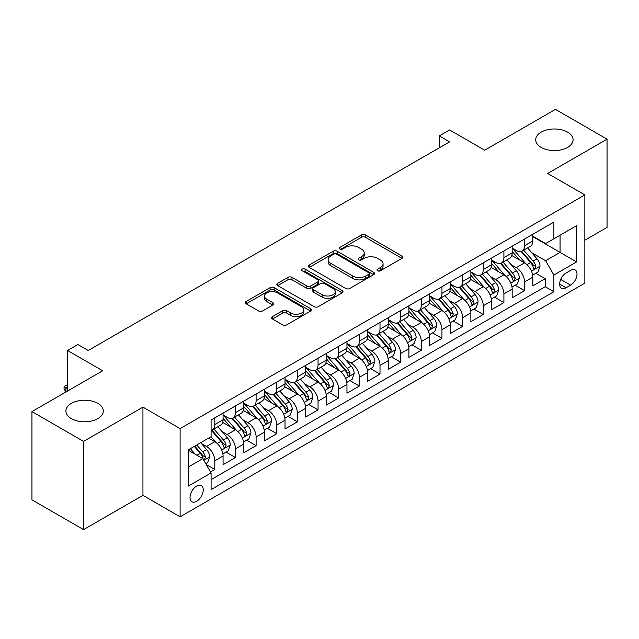 <?xml version="1.0" encoding="UTF-8"?>
<svg xmlns="http://www.w3.org/2000/svg" width="639" height="639" viewBox="0 0 639 639"><rect width="100%" height="100%" fill="white"/><g stroke="black" fill="none" stroke-linecap="round" stroke-linejoin="round"><path stroke-width="0.96" d="M377.585 270.776A2.005 1.158 0 0 0 380.421 270.776L401.955 258.34A2.868 1.653 0 0 0 402.802 257.166A2.868 1.653 0 0 0 401.955 255.999L365.476 234.936A2.868 1.653 0 0 0 361.418 234.936L339.884 247.365A2.005 1.158 0 0 0 339.293 248.188A2.005 1.158 0 0 0 339.884 249.002A2.005 1.158 0 0 0 342.72 249.002L345.507 247.397A9.17 5.296 0 0 1 358.479 247.397L361.522 249.154A9.17 5.296 0 0 1 364.206 252.9A9.17 5.296 0 0 1 361.522 256.638L358.735 258.252A2.005 1.158 0 0 0 358.144 259.067A2.005 1.158 0 0 0 358.735 259.889A2.005 1.158 0 0 0 361.57 259.889L364.358 258.284A9.17 5.296 0 0 1 377.329 258.284L380.373 260.033A9.17 5.296 0 0 1 383.057 263.779A9.17 5.296 0 0 1 380.373 267.525L377.585 269.131A2.005 1.158 0 0 0 376.994 269.954A2.005 1.158 0 0 0 377.585 270.776L377.585 269.131M97.823 403.369A18.691 10.791 0 0 0 77.455 401.028A18.691 10.791 0 0 0 65.921 411.005A18.691 10.791 0 0 0 71.392 418.633A18.691 10.791 0 0 0 91.76 420.973A18.691 10.791 0 0 0 103.294 411.005A18.691 10.791 0 0 0 97.823 403.369M567.608 132.145A18.691 10.791 0 0 0 547.24 129.805A18.691 10.791 0 0 0 535.706 139.773A18.691 10.791 0 0 0 541.177 147.401A18.691 10.791 0 0 0 561.545 149.742A18.691 10.791 0 0 0 573.079 139.773A18.691 10.791 0 0 0 567.608 132.145M196.636 501.311A9.345 5.392 120 0 0 202.739 493.076A9.345 5.392 120 0 0 201.309 485.592A9.345 5.392 120 0 0 196.636 486.055A9.345 5.392 120 0 0 190.526 494.29A9.345 5.392 120 0 0 191.964 501.775A9.345 5.392 120 0 0 196.636 501.311M272.438 316.617A2.868 1.653 0 0 0 271.599 317.791A2.868 1.653 0 0 0 272.438 318.957L282.67 324.868A2.868 1.653 0 0 0 286.727 324.868L310.642 311.057A2.868 1.653 0 0 0 311.489 309.891A2.868 1.653 0 0 0 310.642 308.717L274.163 287.654A2.868 1.653 0 0 0 270.105 287.654L246.191 301.464A2.868 1.653 0 0 0 245.352 302.63A2.868 1.653 0 0 0 246.191 303.805L258.555 310.937A2.868 1.653 0 0 0 262.605 310.937L272.845 305.035A2.868 1.653 0 0 0 273.684 303.86A2.868 1.653 0 0 0 272.845 302.694L266.711 299.148A7.668 4.425 0 0 1 264.466 296.017A7.668 4.425 0 0 1 269.203 291.927A7.668 4.425 0 0 1 277.558 292.894L301.576 306.76A7.668 4.425 0 0 1 303.821 309.891A7.668 4.425 0 0 1 299.084 313.981A7.668 4.425 0 0 1 290.729 313.014L286.727 310.706A2.868 1.653 0 0 0 282.67 310.706L272.438 316.617L272.438 318.957M584.853 240.216L607.05 227.404L607.05 139.174L555.427 109.373L484.697 150.205L449.592 129.941L439.273 135.899L449.592 141.858L88.222 350.499L77.894 344.533L67.574 350.499L67.574 391.036M83.573 441.405L83.573 529.627L142.944 495.353L142.944 407.131L83.573 441.405L31.95 411.596L102.679 370.764L67.574 350.499M142.944 407.131L180.11 428.585L584.853 194.911L584.853 283.141L180.11 516.815L180.11 428.585M607.05 139.174L547.679 173.457L584.853 194.911M345.707 288.469A2.868 1.653 0 0 0 349.765 288.469L373.679 274.666A2.868 1.653 0 0 0 374.526 273.492A2.868 1.653 0 0 0 373.679 272.326L337.2 251.263A2.868 1.653 0 0 0 333.143 251.263L309.228 265.065A2.868 1.653 0 0 0 308.389 266.239A2.868 1.653 0 0 0 309.228 267.406L345.707 288.469M303.038 271.208A2.005 1.158 0 0 1 305.075 271.487L305.075 269.107L342.161 290.521A2.868 1.653 0 0 1 343.007 291.688A2.868 1.653 0 0 1 342.161 292.862L318.246 306.672A2.868 1.653 0 0 1 314.188 306.672L277.709 285.609L277.709 283.269A2.868 1.653 0 0 0 276.871 284.435A2.868 1.653 0 0 0 277.709 285.609M277.709 283.269L287.941 277.358A2.868 1.653 0 0 1 291.999 277.358L306.792 285.897A2.868 1.653 0 0 0 310.85 285.897L317.639 281.975A2.868 1.653 0 0 0 318.478 280.809A2.868 1.653 0 0 0 317.639 279.634L302.231 270.744A2.005 1.158 0 0 1 301.648 269.922A2.005 1.158 0 0 1 302.886 268.851A2.005 1.158 0 0 1 305.075 269.107M83.573 529.627L31.95 499.826L31.95 411.596M210.519 471.957L214.808 469.481L206.237 464.537M201.357 443.474L206.549 446.469A11.678 6.741 60 0 1 214.808 460.775L223.067 456.006L223.067 464.713L235.456 457.556L226.062 452.132M222.013 431.557L227.196 434.552A11.678 6.741 60 0 1 235.456 448.858L243.715 444.089L243.715 452.787L256.103 445.639L246.71 440.215M242.66 419.631L247.844 422.627A11.678 6.741 60 0 1 256.103 436.932L264.362 432.164L264.362 440.87L276.751 433.713L267.358 428.29M263.308 407.714L268.492 410.701A11.678 6.741 60 0 1 276.751 425.015L285.018 420.238L285.018 428.945L297.407 421.796L288.005 416.364M283.964 395.789L289.147 398.784A11.678 6.741 60 0 1 297.407 413.09L305.666 408.321L305.666 417.019L318.054 409.871L308.661 404.447M304.611 383.863L309.795 386.859A11.678 6.741 60 0 1 318.054 401.164L326.313 396.396L326.313 405.102L338.702 397.945L329.309 392.522M325.259 371.946L330.443 374.941A11.678 6.741 60 0 1 338.702 389.247L346.961 384.478L346.961 393.177L359.358 386.028L349.956 380.604M345.907 360.021L351.091 363.016A11.678 6.741 60 0 1 359.358 377.322L367.617 372.553L367.617 381.259L380.005 374.103L370.612 368.679M366.562 348.103L371.746 351.091A11.678 6.741 60 0 1 380.005 365.404L388.264 360.628L388.264 369.334L400.653 362.185L391.26 356.754M387.21 336.178L392.394 339.173A11.678 6.741 60 0 1 400.653 353.479L408.912 348.71L408.912 357.417L421.301 350.26L411.907 344.836M407.858 324.253L413.042 327.248A11.678 6.741 60 0 1 421.301 341.553L429.568 336.785L429.568 345.491L441.956 338.335L432.555 332.911M428.505 312.335L433.697 315.331A11.678 6.741 60 0 1 441.956 329.636L450.215 324.868L450.215 333.566L462.604 326.417L453.211 320.994M449.161 300.41L454.345 303.405A11.678 6.741 60 0 1 462.604 317.711L470.863 312.942L470.863 321.649L483.252 314.492L473.858 309.068M469.809 288.493L474.993 291.48A11.678 6.741 60 0 1 483.252 305.793L491.511 301.025L491.511 309.723L503.907 302.574L494.506 297.143M490.456 276.567L495.64 279.562A11.678 6.741 60 0 1 503.907 293.868L512.166 289.1L512.166 297.806L524.555 290.649L524.555 281.943A11.678 6.741 -120 0 0 516.296 267.637L511.112 264.642M515.162 285.226L524.555 290.649M223.067 456.006A11.678 6.741 -120 0 0 214.808 441.701L208.61 438.122M243.715 444.089A11.678 6.741 -120 0 0 235.456 429.783L222.684 422.403M264.362 432.164A11.678 6.741 -120 0 0 256.103 417.858L243.331 410.486M285.018 420.238A11.678 6.741 -120 0 0 276.751 405.933L263.987 398.56M305.666 408.321A11.678 6.741 -120 0 0 297.407 394.015L284.635 386.643M326.313 396.396A11.678 6.741 -120 0 0 318.054 382.09L305.282 374.718M346.961 384.478A11.678 6.741 -120 0 0 338.702 370.173L325.93 362.792M367.617 372.553A11.678 6.741 -120 0 0 359.358 358.247L346.586 350.875M388.264 360.628A11.678 6.741 -120 0 0 380.005 346.322L367.233 338.95M408.912 348.71A11.678 6.741 -120 0 0 400.653 334.405L387.881 327.032M429.568 336.785A11.678 6.741 -120 0 0 421.301 322.479L408.537 315.107M450.215 324.868A11.678 6.741 -120 0 0 441.956 310.562L429.184 303.19M470.863 312.942A11.678 6.741 -120 0 0 462.604 298.637L449.832 291.264M491.511 301.025A11.678 6.741 -120 0 0 483.252 286.711L470.48 279.339M512.166 289.1A11.678 6.741 -120 0 0 503.907 274.794L491.135 267.421M570.603 270.385L566.058 273.005A9.05 5.224 120 0 0 560.147 280.984A9.05 5.224 120 0 0 561.537 288.237A9.05 5.224 120 0 0 566.058 287.79L570.603 285.162A9.05 5.224 120 0 0 576.514 277.19A9.05 5.224 120 0 0 575.132 269.93A9.05 5.224 120 0 0 570.603 270.385M188.369 466.973L202.827 458.634L211.086 472.94L211.086 489.626L553.877 291.719L553.877 275.034L545.618 260.728L531.76 252.724M211.086 472.94L188.369 486.055L188.369 449.808L211.086 436.693L211.086 420.007L553.877 222.092L553.877 238.786L576.594 225.671L576.594 261.918L553.877 275.034M223.067 414.999L227.196 417.379A11.678 6.741 60 0 0 233.035 417.962L241.294 413.193A11.678 6.741 -120 0 0 243.715 407.842L243.715 401.164M243.715 403.073L247.844 405.461A11.678 6.741 60 0 0 253.683 406.037L261.942 401.268A11.678 6.741 -120 0 0 264.362 395.924L264.362 389.247M264.362 391.148L268.492 393.536A11.678 6.741 60 0 0 274.339 394.111L282.598 389.343A11.678 6.741 -120 0 0 285.018 383.999L285.018 377.322M285.018 379.231L289.147 381.611A11.678 6.741 60 0 0 294.986 382.194L303.245 377.425A11.678 6.741 -120 0 0 305.666 372.074L305.666 365.396M305.666 367.305L309.795 369.693A11.678 6.741 60 0 0 315.634 370.269L323.893 365.5A11.678 6.741 -120 0 0 326.313 360.156L326.313 353.479M326.313 355.388L330.443 357.768A11.678 6.741 60 0 0 336.282 358.351L344.549 353.583A11.678 6.741 -120 0 0 346.961 348.231L346.961 341.553M346.961 343.462L351.091 345.851A11.678 6.741 60 0 0 356.937 346.426L365.196 341.657A11.678 6.741 -120 0 0 367.617 336.314L367.617 329.636M367.617 331.545L371.746 333.925A11.678 6.741 60 0 0 377.585 334.501L385.844 329.732A11.678 6.741 -120 0 0 388.264 324.388L388.264 317.711M388.264 319.62L392.394 322A11.678 6.741 60 0 0 398.233 322.583L406.492 317.815A11.678 6.741 -120 0 0 408.912 312.463L408.912 305.785M408.912 307.694L413.042 310.083A11.678 6.741 60 0 0 418.888 310.658L427.148 305.889A11.678 6.741 -120 0 0 429.568 300.546L429.568 293.868M429.568 295.777L433.697 298.157A11.678 6.741 60 0 0 439.536 298.74L447.795 293.972A11.678 6.741 -120 0 0 450.215 288.62L450.215 281.943M450.215 283.852L454.345 286.24A11.678 6.741 60 0 0 460.184 286.815L468.443 282.047A11.678 6.741 -120 0 0 470.863 276.703L470.863 270.025M470.863 271.934L474.993 274.315A11.678 6.741 60 0 0 480.832 274.89L489.091 270.121A11.678 6.741 -120 0 0 491.511 264.778L491.511 258.1M491.511 260.009L495.64 262.389A11.678 6.741 60 0 0 501.487 262.972L509.746 258.204A11.678 6.741 -120 0 0 512.166 252.852L512.166 246.175M211.086 479.617L545.203 286.711L545.203 278.724L532.814 285.881L532.814 277.174A11.678 6.741 -120 0 0 524.555 262.869L511.783 255.496M512.166 248.084L516.296 250.472A11.678 6.741 -120 0 0 522.135 251.047A11.678 6.741 -120 0 0 524.555 245.703L524.555 239.026M522.135 251.047L530.394 246.279A11.678 6.741 -120 0 0 532.814 240.935L532.814 234.257M214.808 417.858L214.808 424.536A11.678 6.741 60 0 1 212.388 429.879A11.678 6.741 60 0 1 211.086 430.351M212.388 429.879L220.647 425.111A11.678 6.741 -120 0 0 223.067 419.767L223.067 413.09M235.456 405.933L235.456 412.61A11.678 6.741 60 0 1 233.035 417.962M256.103 394.015L256.103 400.693A11.678 6.741 60 0 1 253.683 406.037M276.751 382.09L276.751 388.768A11.678 6.741 60 0 1 274.339 394.111M297.407 370.165L297.407 376.842A11.678 6.741 60 0 1 294.986 382.194M318.054 358.247L318.054 364.925A11.678 6.741 60 0 1 315.634 370.269M338.702 346.322L338.702 353A11.678 6.741 60 0 1 336.282 358.351M359.358 334.405L359.358 341.082A11.678 6.741 60 0 1 356.937 346.426M380.005 322.479L380.005 329.157A11.678 6.741 60 0 1 377.585 334.501M400.653 310.554L400.653 317.232A11.678 6.741 60 0 1 398.233 322.583M421.301 298.637L421.301 305.314A11.678 6.741 60 0 1 418.888 310.658M441.956 286.711L441.956 293.389A11.678 6.741 60 0 1 439.536 298.74M462.604 274.794L462.604 281.472A11.678 6.741 60 0 1 460.184 286.815M483.252 262.869L483.252 269.546A11.678 6.741 60 0 1 480.832 274.89M503.907 250.951L503.907 257.621A11.678 6.741 60 0 1 501.487 262.972M503.907 293.868L503.907 302.574M483.252 305.793L483.252 314.492M462.604 317.711L462.604 326.417M441.956 329.636L441.956 338.335M421.301 341.553L421.301 350.26M400.653 353.479L400.653 362.185M380.005 365.404L380.005 374.103M359.358 377.322L359.358 386.028M338.702 389.247L338.702 397.945M318.054 401.164L318.054 409.871M297.407 413.09L297.407 421.796M276.751 425.015L276.751 433.713M256.103 436.932L256.103 445.639M235.456 448.858L235.456 457.556M214.808 460.775L214.808 469.481M202.827 458.634L188.369 450.287M545.618 260.728L560.068 252.381L560.068 235.208L576.594 225.671M532.814 236.638L576.594 261.918M532.814 236.166L545.618 243.555L553.877 238.786M142.944 495.353L180.11 516.815M439.273 135.899L439.273 147.825M535.809 273.3L545.203 278.724M545.203 286.711L553.877 291.719M378.384 271.056L380.373 269.906A9.17 5.296 0 0 0 383.057 266.167L383.057 263.779M364.206 252.9L364.206 255.281A9.17 5.296 0 0 1 361.522 259.027L359.533 260.169M401.923 258.364L365.476 237.317A2.868 1.653 0 0 0 361.418 237.317L340.683 249.29M373.647 274.682L337.2 253.643A2.868 1.653 0 0 0 333.143 253.643L309.268 267.429M368.615 274.315A2.005 1.158 0 0 0 369.206 273.492A2.005 1.158 0 0 0 368.615 272.677L336.593 254.186A2.005 1.158 0 0 0 333.75 254.186L330.81 255.88A9.17 5.296 0 0 0 328.126 259.626A9.17 5.296 0 0 0 330.81 263.372L352.704 276.008A9.17 5.296 0 0 0 365.676 276.008L368.615 274.315L368.615 276.695A2.005 1.158 0 0 0 369.206 275.88L369.206 273.492M328.126 259.626L328.126 262.014A9.17 5.296 0 0 0 330.81 265.752L330.81 263.372M368.615 276.695L365.676 278.396A9.17 5.296 0 0 1 352.704 278.396L330.81 265.752M277.749 285.625L287.941 279.738L287.941 277.358M318.478 280.809L318.478 283.189A2.868 1.653 0 0 1 317.639 284.363L310.85 288.285A2.868 1.653 0 0 1 306.792 288.285L291.999 279.738A2.868 1.653 0 0 0 287.941 279.738M305.075 271.487L342.129 292.886M322.144 294.763A7.668 4.425 0 0 0 330.507 295.721A7.668 4.425 0 0 0 335.235 291.632A7.668 4.425 0 0 0 332.991 288.501L324.532 283.612A2.868 1.653 0 0 0 320.474 283.612L313.685 287.534A2.868 1.653 0 0 0 312.846 288.708A2.868 1.653 0 0 0 313.685 289.874L322.144 294.763L322.144 297.143A7.668 4.425 0 0 0 330.507 298.109A7.668 4.425 0 0 0 335.235 294.02L335.235 291.632M312.846 288.708L312.846 291.088A2.868 1.653 0 0 0 313.685 292.263L313.685 289.874M322.144 297.143L313.685 292.263M303.821 309.891L303.821 312.271A7.668 4.425 0 0 1 299.084 316.361A7.668 4.425 0 0 1 290.729 315.402L286.727 313.094A2.868 1.653 0 0 0 282.67 313.094L272.478 318.981M264.466 296.017L264.466 298.405A7.668 4.425 0 0 0 266.711 301.536L266.711 299.148M272.805 305.051L266.711 301.536M310.61 311.081L274.163 290.034A2.868 1.653 0 0 0 270.105 290.034L246.231 303.821M532.638 275.129L537.974 272.054L540.043 266.088A7.74 4.465 -120 0 0 537.024 258.819L527.59 247.9M525.697 263.627L514.515 250.672A22.341 12.9 -120 0 0 512.166 248.212M519.563 259.993L513.309 252.74A18.547 10.703 -120 0 0 512.166 251.494M521.081 251.47L530.626 262.517A7.74 4.465 60 0 1 533.381 267.853L533.948 268.763L534.995 268.62L535.865 266.415A7.74 4.465 -120 0 0 533.102 261.087L523.668 250.161M521.64 251.287L531.896 263.164A3.946 2.276 60 0 1 532.894 264.706L535.865 266.415M511.991 287.055L517.326 283.972L519.387 278.013A7.74 4.465 -120 0 0 516.376 270.744L506.943 259.817M505.05 275.545L493.859 262.589A22.341 12.9 -120 0 0 491.511 260.137M498.915 271.91L492.653 264.666A18.547 10.703 -120 0 0 491.511 263.42M500.433 263.388L509.978 274.443A7.74 4.465 60 0 1 512.734 279.77L513.301 280.689L514.339 280.545L515.21 278.34A7.74 4.465 -120 0 0 512.454 273.013L503.021 262.086M500.992 263.212L511.248 275.082A3.946 2.276 60 0 1 512.238 276.623L515.21 278.34M491.343 298.972L496.679 295.897L498.739 289.93A7.74 4.465 -120 0 0 495.728 282.67L486.295 271.743M484.402 287.47L473.211 274.514A22.341 12.9 -120 0 0 470.863 272.062M478.268 283.836L472.005 276.591A18.547 10.703 -120 0 0 470.863 275.345M479.785 275.313L489.322 286.36A7.74 4.465 60 0 1 492.086 291.696L492.645 292.614L493.691 292.462L494.562 290.266A7.74 4.465 -120 0 0 491.806 284.93L482.365 274.011M480.344 275.129L490.6 287.007A3.946 2.276 60 0 1 491.591 288.548L494.562 290.266M470.687 310.897L476.023 307.814L478.092 301.856A7.74 4.465 -120 0 0 475.081 294.587L465.639 283.668M463.754 299.395L452.564 286.44A22.341 12.9 -120 0 0 450.215 283.98M457.612 295.753L451.358 288.508A18.547 10.703 -120 0 0 450.215 287.262M459.129 287.238L468.675 298.285A7.74 4.465 60 0 1 471.438 303.613L471.997 304.531L473.044 304.388L473.914 302.183A7.74 4.465 -120 0 0 471.151 296.855L461.717 285.929M459.697 287.055L469.945 298.924A3.946 2.276 60 0 1 470.943 300.466L473.914 302.183M450.04 322.823L455.375 319.74L457.444 313.781A7.74 4.465 -120 0 0 454.425 306.512L444.992 295.585M443.099 311.313L431.916 298.357A22.341 12.9 -120 0 0 429.568 295.905M436.964 307.678L430.71 300.434A18.547 10.703 -120 0 0 429.568 299.188M438.482 299.156L448.027 310.211A7.74 4.465 60 0 1 450.783 315.538L451.35 316.457L452.396 316.305L453.259 314.108A7.74 4.465 -120 0 0 450.503 308.773L441.07 297.854M439.041 298.98L449.297 310.85A3.946 2.276 60 0 1 450.287 312.391L453.259 314.108M429.392 334.74L434.728 331.657L436.788 325.698A7.74 4.465 -120 0 0 433.777 318.43L424.344 307.511M422.451 323.238L411.26 310.282A22.341 12.9 -120 0 0 408.912 307.822M416.316 319.604L410.054 312.351A18.547 10.703 -120 0 0 408.912 311.105M417.834 311.081L427.379 322.128A7.74 4.465 60 0 1 430.135 327.464L430.694 328.374L431.74 328.23L432.611 326.026A7.74 4.465 -120 0 0 429.855 320.698L420.422 309.771M418.393 310.897L428.649 322.775A3.946 2.276 60 0 1 429.64 324.316L432.611 326.026M408.744 346.665L414.08 343.582L416.141 337.624A7.74 4.465 -120 0 0 413.129 330.355L403.688 319.428M401.803 335.156L390.613 322.2A22.341 12.9 -120 0 0 388.264 319.748M395.669 331.521L389.407 324.277A18.547 10.703 -120 0 0 388.264 323.03M397.186 322.999L406.723 334.053A7.74 4.465 60 0 1 409.487 339.381L410.046 340.299L411.093 340.156L411.963 337.951A7.74 4.465 -120 0 0 409.2 332.623L399.766 321.697M397.746 322.823L408.001 334.692A3.946 2.276 60 0 1 408.992 336.234L411.963 337.951M388.089 358.583L393.424 355.508L395.493 349.541A7.74 4.465 -120 0 0 392.474 342.28L383.041 331.353M381.156 347.081L369.965 334.125A22.341 12.9 -120 0 0 367.617 331.673M375.013 343.447L368.759 336.202A18.547 10.703 -120 0 0 367.617 334.956M376.531 334.924L386.076 345.971A7.74 4.465 60 0 1 388.832 351.306L389.399 352.225L390.445 352.073L391.316 349.876A7.74 4.465 -120 0 0 388.552 344.541L379.119 333.622M377.09 334.74L387.346 346.618A3.946 2.276 60 0 1 388.344 348.159L391.316 349.876M367.441 370.508L372.777 367.425L374.837 361.466A7.74 4.465 -120 0 0 371.826 354.198L362.393 343.279M360.5 358.998L349.309 346.05A22.341 12.9 -120 0 0 346.961 343.59M354.365 355.364L348.103 348.119A18.547 10.703 -120 0 0 346.961 346.873M355.883 346.849L365.428 357.896A7.74 4.465 60 0 1 368.184 363.224L368.751 364.142L369.797 363.998L370.66 361.794A7.74 4.465 -120 0 0 367.904 356.466L358.471 345.539M356.442 346.665L366.698 358.535A3.946 2.276 60 0 1 367.689 360.077L370.66 361.794M346.793 382.434L352.129 379.35L354.19 373.384A7.74 4.465 -120 0 0 351.178 366.123L341.745 355.196M339.852 370.924L328.662 357.968A22.341 12.9 -120 0 0 326.313 355.516M333.718 367.289L327.456 360.045A18.547 10.703 -120 0 0 326.313 358.798M335.235 358.767L344.772 369.813A7.74 4.465 60 0 1 347.536 375.149L348.095 376.067L349.142 375.916L350.012 373.719A7.74 4.465 -120 0 0 347.257 368.383L337.815 357.465M335.794 358.591L346.05 370.46A3.946 2.276 60 0 1 347.041 372.002L350.012 373.719M326.138 394.351L331.473 391.268L333.542 385.309A7.74 4.465 -120 0 0 330.531 378.04L321.09 367.121M319.204 382.849L308.014 369.893A22.341 12.9 -120 0 0 305.666 367.433M313.062 379.215L306.808 371.962A18.547 10.703 -120 0 0 305.666 370.716M314.58 370.692L324.125 381.739A7.74 4.465 60 0 1 326.888 387.074L327.448 387.985L328.494 387.841L329.365 385.637A7.74 4.465 -120 0 0 326.601 380.309L317.168 369.382M315.147 370.508L325.395 382.386A3.946 2.276 60 0 1 326.393 383.927L329.365 385.637M305.49 406.276L310.826 403.193L312.894 397.234A7.74 4.465 -120 0 0 309.875 389.966L300.442 379.039M298.549 394.766L287.366 381.81A22.341 12.9 -120 0 0 285.018 379.358M292.414 391.132L286.16 383.887A18.547 10.703 -120 0 0 285.018 382.641M293.932 382.609L303.477 393.664A7.74 4.465 60 0 1 306.233 398.992L306.8 399.91L307.846 399.766L308.717 397.562A7.74 4.465 -120 0 0 305.953 392.234L296.52 381.307M294.491 382.434L304.747 394.303A3.946 2.276 60 0 1 305.746 395.845L308.717 397.562M284.842 418.194L290.178 415.118L292.239 409.152A7.74 4.465 -120 0 0 289.227 401.891L279.794 390.964M277.901 406.692L266.711 393.736A22.341 12.9 -120 0 0 264.362 391.276M271.767 403.057L265.504 395.813A18.547 10.703 -120 0 0 264.362 394.567M273.284 394.535L282.829 405.581A7.74 4.465 60 0 1 285.585 410.917L286.152 411.836L287.191 411.684L288.061 409.487A7.74 4.465 -120 0 0 285.306 404.152L275.872 393.233M273.843 394.351L284.099 406.228A3.946 2.276 60 0 1 285.09 407.77L288.061 409.487M264.195 430.119L269.53 427.036L271.591 421.077A7.74 4.465 -120 0 0 268.58 413.808L259.146 402.889M257.253 418.609L246.063 405.661A22.341 12.9 -120 0 0 243.715 403.201M251.119 414.975L244.857 407.73A18.547 10.703 -120 0 0 243.715 406.484M252.637 406.46L262.174 417.507A7.74 4.465 60 0 1 264.937 422.834L265.497 423.753L266.543 423.609L267.414 421.405A7.74 4.465 -120 0 0 264.658 416.077L255.217 405.15M253.196 406.276L263.452 418.146A3.946 2.276 60 0 1 264.442 419.687L267.414 421.405M243.539 442.044L248.875 438.961L250.943 432.994A7.74 4.465 -120 0 0 247.924 425.734L238.491 414.807M236.606 430.534L225.415 417.579A22.341 12.9 -120 0 0 223.067 415.126M230.463 426.9L224.209 419.655A18.547 10.703 -120 0 0 223.067 418.409M231.981 418.377L241.526 429.424A7.74 4.465 60 0 1 244.282 434.76L244.849 435.678L245.895 435.526L246.766 433.33A7.74 4.465 -120 0 0 244.002 427.994L234.569 417.075M232.548 418.202L242.796 430.071A3.946 2.276 60 0 1 243.794 431.613L246.766 433.33M222.891 453.962L228.227 450.878L230.288 444.92A7.74 4.465 -120 0 0 227.276 437.651L217.843 426.732M215.95 442.46L211.014 436.741M209.816 438.825L209.017 437.891M211.333 430.303L220.878 441.349A7.74 4.465 60 0 1 223.634 446.685L224.201 447.596L225.248 447.452L226.11 445.247A7.74 4.465 -120 0 0 223.354 439.92L213.921 428.993M211.892 430.119L222.148 441.996A3.946 2.276 60 0 1 223.139 443.538L226.11 445.247M205.822 463.818L207.579 462.804L209.64 456.845A7.74 4.465 -120 0 0 206.629 449.576L200.686 442.699M195.143 454.193L190.366 448.658M189.168 450.743L188.369 449.824M194.288 446.397L200.223 453.275A7.74 4.465 60 0 1 202.986 458.602L203.545 459.521L204.592 459.377L205.462 457.173A7.74 4.465 -120 0 0 202.707 451.845L196.764 444.968M194.767 446.118L201.501 453.914A3.946 2.276 60 0 1 202.491 455.455L205.462 457.173M67.574 386.739L65.921 387.697L67.574 388.648M64.06 386.619L65.921 387.697L65.921 391.987L64.06 389.007L64.06 386.619L66.129 385.429L67.574 385.477M206.549 446.469L214.808 441.701M227.196 434.552L235.456 429.783M247.844 422.627L256.103 417.858M268.492 410.701L276.751 405.933M289.147 398.784L297.407 394.015M309.795 386.859L318.054 382.09M330.443 374.941L338.702 370.173M351.091 363.016L359.358 358.247M371.746 351.091L380.005 346.322M392.394 339.173L400.653 334.405M413.042 327.248L421.301 322.479M433.697 315.331L441.956 310.562M454.345 303.405L462.604 298.637M474.993 291.48L483.252 286.711M495.64 279.562L503.907 274.794M516.296 267.637L524.555 262.869M524.555 245.703L532.814 240.935M214.808 424.536L223.067 419.767M235.456 412.61L243.715 407.842M256.103 400.693L264.362 395.924M276.751 388.768L285.018 383.999M297.407 376.842L305.666 372.074M318.054 364.925L326.313 360.156M338.702 353L346.961 348.231M359.358 341.082L367.617 336.314M380.005 329.157L388.264 324.388M400.653 317.232L408.912 312.463M421.301 305.314L429.568 300.546M441.956 293.389L450.215 288.62M462.604 281.472L470.863 276.703M483.252 269.546L491.511 264.778M503.907 257.621L512.166 252.852M524.555 281.943L532.814 277.174M560.699 279.451L570.603 285.162M559.66 284.091L566.058 287.79M380.373 269.906L380.373 267.525M358.735 259.889L358.735 258.252M361.522 259.027L361.522 256.638M339.884 249.002L339.884 247.365M361.418 237.317L361.418 234.936M365.476 237.317L365.476 234.936M401.955 258.34L401.955 255.999M309.228 267.406L309.228 265.065M333.143 253.643L333.143 251.263M337.2 253.643L337.2 251.263M373.679 274.666L373.679 272.326M352.704 278.396L352.704 276.008M365.676 278.396L365.676 276.008M291.999 279.738L291.999 277.358M306.792 288.285L306.792 285.897M310.85 288.285L310.85 285.897M317.639 284.363L317.639 281.975M342.161 292.862L342.161 290.521M282.67 313.094L282.67 310.706M286.727 313.094L286.727 310.706M290.729 315.402L290.729 313.014M272.845 305.035L272.845 302.694M246.191 303.805L246.191 301.464M270.105 290.034L270.105 287.654M274.163 290.034L274.163 287.654M310.642 311.057L310.642 308.717M531.456 271.16L539.987 266.239M514.515 250.672L515.577 250.057M533.102 261.087L537.024 258.819M526.935 264.65L530.626 262.517M510.809 283.085L519.339 278.157M493.859 262.589L494.929 261.982M512.454 273.013L516.376 270.744M506.288 276.575L509.978 274.443M490.161 295.01L498.692 290.082M473.211 274.514L474.274 273.899M491.806 284.93L495.728 282.67M485.632 288.493L489.322 286.36M469.513 306.928L478.036 302.007M452.564 286.44L453.626 285.825M471.151 296.855L475.081 294.587M464.984 300.418L468.675 298.285M448.858 318.853L457.388 313.925M431.916 298.357L432.978 297.742M450.503 308.773L454.425 306.512M444.337 312.335L448.027 310.211M428.21 330.77L436.741 325.85M411.26 310.282L412.323 309.667M429.855 320.698L433.777 318.43M423.681 324.261L427.379 322.128M407.562 342.696L416.093 337.767M390.613 322.2L391.675 321.593M409.2 332.623L413.129 330.355M403.033 336.178L406.723 334.053M386.907 354.621L395.437 349.693M369.965 334.125L371.027 333.51M388.552 344.541L392.474 342.28M382.386 348.103L386.076 345.971M366.259 366.538L374.789 361.618M349.309 346.05L350.38 345.435M367.904 356.466L371.826 354.198M361.738 360.029L365.428 357.896M345.611 378.464L354.142 373.535M328.662 357.968L329.724 357.353M347.257 368.383L351.178 366.123M341.082 371.946L344.772 369.813M324.963 390.381L333.494 385.461M308.014 369.893L309.076 369.278M326.601 380.309L330.531 378.04M320.435 383.871L324.125 381.739M304.308 402.306L312.838 397.378M287.366 381.81L288.429 381.203M305.953 392.234L309.875 389.966M299.787 395.789L303.477 393.664M283.66 414.232L292.191 409.303M266.711 393.736L267.773 393.121M285.306 404.152L289.227 401.891M279.139 407.714L282.829 405.581M263.012 426.149L271.543 421.229M246.063 405.661L247.125 405.046M264.658 416.077L268.58 413.808M258.483 419.639L262.174 417.507M242.365 438.074L250.887 433.146M225.415 417.579L226.478 416.963M244.002 427.994L247.924 425.734M237.836 431.557L241.526 429.424M221.709 449.992L230.24 445.071M223.354 439.92L227.276 437.651M217.188 443.482L220.878 441.349M203.809 460.328L209.592 456.989M202.707 451.845L206.629 449.576M196.884 455.2L200.223 453.275"/></g></svg>
